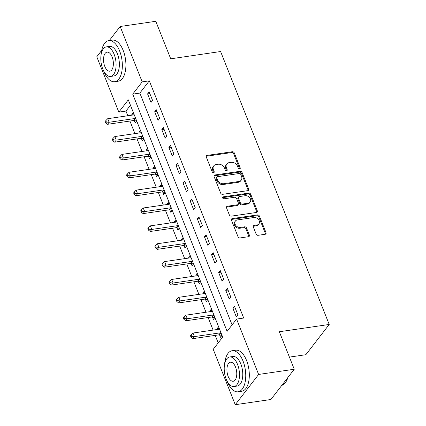 <?xml version="1.0" encoding="UTF-8"?>
<svg xmlns="http://www.w3.org/2000/svg" width="426" height="426" viewBox="0 0 426 426"><rect width="100%" height="100%" fill="white"/><g stroke="black" fill="none" stroke-linecap="round" stroke-linejoin="round"><path stroke-width="0.64" d="M239.62 168.957A1.14 0.895 37.7 0 0 240.211 167.833L234.279 152.929A1.629 1.273 37.7 0 0 232.319 151.731L207.137 155.405A1.629 1.273 37.7 0 0 206.408 155.81A1.629 1.273 37.7 0 0 206.296 157.008L212.228 171.912A1.14 0.895 37.7 0 0 214.187 171.625L213.421 169.697A5.213 4.079 37.7 0 1 213.772 165.858A5.213 4.079 37.7 0 1 216.11 164.558L218.208 164.25A5.213 4.079 37.7 0 1 224.47 168.084L225.242 170.017A1.14 0.895 37.7 0 0 227.196 169.729L226.43 167.801A5.213 4.079 37.7 0 1 226.781 163.962A5.213 4.079 37.7 0 1 229.124 162.657L231.222 162.354A5.213 4.079 37.7 0 1 237.484 166.188L238.251 168.116A1.14 0.895 37.7 0 0 239.62 168.957M239.652 168.952A1.14 0.895 37.7 0 0 239.577 168.648L233.645 153.743A1.629 1.273 37.7 0 0 231.691 152.545L206.509 156.22A1.629 1.273 37.7 0 0 206.205 156.305M213.628 172.748A1.14 0.895 37.7 0 0 213.554 172.445L212.787 170.517L213.421 169.697M226.637 170.847A1.14 0.895 37.7 0 0 226.568 170.549L225.801 168.616L226.43 167.801M256.148 234.108A1.629 1.273 37.7 0 0 258.103 235.306L265.169 234.273A1.629 1.273 37.7 0 0 265.899 233.869A1.629 1.273 37.7 0 0 266.01 232.665L259.423 216.115A1.629 1.273 37.7 0 0 257.469 214.917L232.287 218.591A1.629 1.273 37.7 0 0 231.552 218.996A1.629 1.273 37.7 0 0 231.446 220.199L238.027 236.75A1.629 1.273 37.7 0 0 239.987 237.948L248.523 236.702A1.629 1.273 37.7 0 0 249.253 236.297A1.629 1.273 37.7 0 0 249.364 235.093L246.542 228.011A1.629 1.273 37.7 0 0 244.588 226.813L240.355 227.431A4.356 3.408 37.7 0 1 235.786 225.391A4.356 3.408 37.7 0 1 235.413 221.014A4.356 3.408 37.7 0 1 237.367 219.928L253.949 217.51A4.356 3.408 37.7 0 1 258.513 219.55A4.356 3.408 37.7 0 1 258.886 223.922A4.356 3.408 37.7 0 1 256.931 225.013L254.168 225.418A1.629 1.273 37.7 0 0 253.438 225.823A1.629 1.273 37.7 0 0 253.326 227.021L256.148 234.108M109.28 40.577L120.153 26.497L155.783 21.3L170.714 58.809L220.599 51.53L329.213 324.463L279.323 331.742L294.254 369.251L258.619 374.449L235.258 404.7L213.224 349.325L222.691 337.062L128.295 99.854L118.827 112.118L96.787 56.749L101.713 50.369M120.153 26.497L142.188 81.872L132.715 94.135L227.111 331.343L236.584 319.079L258.619 374.449M236.584 319.079L243.709 318.041L149.313 80.834L142.188 81.872M247.81 190.651A1.629 1.273 37.7 0 0 248.544 190.246A1.629 1.273 37.7 0 0 248.651 189.048L242.064 172.493A1.629 1.273 37.7 0 0 240.11 171.295L214.928 174.969A1.629 1.273 37.7 0 0 214.193 175.379A1.629 1.273 37.7 0 0 214.086 176.577L220.673 193.127A1.629 1.273 37.7 0 0 222.628 194.325L247.81 190.651M250.744 194.304L257.331 210.854A1.629 1.273 37.7 0 1 257.219 212.057A1.629 1.273 37.7 0 1 256.489 212.462L231.307 216.136A1.629 1.273 37.7 0 1 229.353 214.938L226.531 207.856A1.629 1.273 37.7 0 1 226.643 206.658A1.629 1.273 37.7 0 1 227.372 206.248L237.586 204.757A1.629 1.273 37.7 0 0 238.315 204.352A1.629 1.273 37.7 0 0 238.427 203.154L236.558 198.452A1.629 1.273 37.7 0 0 234.598 197.254L223.964 198.804A1.14 0.895 37.7 0 1 223.187 196.844L248.789 193.106A1.629 1.273 37.7 0 1 250.744 194.304L250.115 195.124L256.702 211.674L257.331 210.854M149.313 80.834L139.84 93.092L232.09 324.9M147.577 93.901L150.99 102.474L152.572 100.435L149.159 91.862L147.577 93.901L149.84 93.571M154.686 111.766L158.099 120.34L159.675 118.295L156.267 109.722L154.686 111.766L156.949 111.436M161.795 129.626L165.208 138.2L166.784 136.155L163.376 127.582L161.795 129.626L164.058 129.296M168.904 147.487L172.317 156.065L173.893 154.02L170.48 145.447L168.904 147.487L171.167 147.162M176.013 165.352L179.426 173.925L181.002 171.88L177.589 163.307L176.013 165.352L178.27 165.022M183.121 183.212L186.529 191.785L188.111 189.74L184.698 181.167L183.121 183.212L185.379 182.882M190.23 201.077L193.638 209.651L195.22 207.606L191.806 199.033L190.23 201.077L192.488 200.747M197.334 218.937L200.747 227.511L202.329 225.466L198.915 216.893L197.334 218.937L199.597 218.607M204.443 236.797L207.856 245.371L209.432 243.331L206.024 234.758L204.443 236.797L206.706 236.467M211.552 254.663L214.965 263.236L216.541 261.191L213.133 252.618L211.552 254.663L213.815 254.333M218.66 272.523L222.074 281.096L223.65 279.051L220.237 270.478L218.66 272.523L220.924 272.193M225.769 290.383L229.183 298.961L230.759 296.917L227.346 288.343L225.769 290.383L228.027 290.058M232.878 308.248L236.292 316.822L237.868 314.777L234.454 306.203L232.878 308.248L235.136 307.918M130.447 105.259L125.952 111.079L127.811 115.755M129.914 121.043L134.92 133.615M137.023 138.903L142.028 151.48M144.132 156.768L149.137 169.34M151.241 174.628L156.246 187.206M158.35 192.488L163.355 205.066M165.458 210.353L170.459 222.926M172.562 228.214L177.567 240.791M179.671 246.074L184.676 258.651M186.78 263.939L191.785 276.511M193.889 281.799L198.894 294.377M200.997 299.664L206.003 312.237M208.106 317.524L213.112 330.097M215.215 335.384L218.197 342.882M133.29 112.405L131.794 114.344L132.108 115.126M134.281 120.59L135.207 122.917L136.703 120.979M140.399 130.265L138.903 132.204L139.217 132.992M141.389 138.455L142.316 140.777L143.812 138.839M147.508 148.131L146.011 150.064L146.326 150.852M148.498 156.315L149.425 158.637L150.916 156.704M154.617 165.991L153.12 167.929L153.429 168.712M155.607 174.175L156.528 176.502L158.025 174.564M161.72 183.851L160.224 185.789L160.538 186.577M162.716 192.041L163.637 194.362L165.134 192.43M168.829 201.716L167.333 203.655L167.647 204.437M169.82 209.901L170.746 212.228L172.242 210.29M175.938 219.576L174.442 221.515L174.756 222.303M176.928 227.761L177.855 230.088L179.351 228.15M183.047 237.442L181.551 239.375L181.865 240.163M184.037 245.626L184.964 247.948L186.46 246.015M190.156 255.302L188.659 257.24L188.974 258.023M191.146 263.486L192.073 265.813L193.569 263.875M197.265 273.162L195.768 275.1L196.082 275.888M198.255 281.352L199.182 283.673L200.673 281.735M204.374 291.027L202.877 292.96L203.186 293.748M205.364 299.212L206.285 301.533L207.781 299.6M211.477 308.887L209.986 310.826L210.295 311.608M212.473 317.072L213.394 319.399L214.89 317.461M218.586 326.747L217.09 328.686L217.404 329.474M219.576 334.937L220.503 337.259L221.999 335.321M289.419 357.11L305.847 354.714L329.213 324.463M294.254 369.251L270.888 399.503L235.258 404.7M125.952 111.079L118.827 112.118M139.84 93.092L132.715 94.135M131.794 114.344L133.934 114.03M138.903 132.204L141.043 131.89M146.011 150.064L148.152 149.755M153.12 167.929L155.261 167.615M160.224 185.789L162.37 185.475M167.333 203.655L169.479 203.34M174.442 221.515L176.582 221.2M181.551 239.375L183.691 239.066M188.659 257.24L190.8 256.926M195.768 275.1L197.909 274.786M202.877 292.96L205.018 292.651M209.986 310.826L212.127 310.511M217.09 328.686L219.236 328.371M226.781 163.962L226.153 164.777A5.213 4.079 37.7 0 0 225.801 168.616M213.772 165.858L213.138 166.678A5.213 4.079 37.7 0 0 212.787 170.517M248.113 190.571A1.629 1.273 37.7 0 0 248.023 189.863L241.435 173.313A1.629 1.273 37.7 0 0 239.476 172.115L214.294 175.789A1.629 1.273 37.7 0 0 213.99 175.869M240.722 174.325A1.14 0.895 37.7 0 0 239.348 173.483L217.244 176.71A1.14 0.895 37.7 0 0 216.658 177.834L217.468 179.868A5.213 4.079 37.7 0 0 223.73 183.702L238.837 181.497A5.213 4.079 37.7 0 0 241.18 180.198A5.213 4.079 37.7 0 0 241.531 176.359L240.722 174.325M216.733 176.992L216.104 177.812A1.14 0.895 37.7 0 0 216.025 178.654L216.658 177.834M241.18 180.198L240.546 181.013A5.213 4.079 37.7 0 1 238.209 182.317L223.096 184.522A5.213 4.079 37.7 0 1 216.834 180.683L216.025 178.654M256.793 212.377A1.629 1.273 37.7 0 0 256.702 211.674M238.315 204.352L237.687 205.167A1.629 1.273 37.7 0 1 236.952 205.577L226.744 207.068A1.629 1.273 37.7 0 0 226.435 207.148M250.115 195.124A1.629 1.273 37.7 0 0 248.156 193.926L222.553 197.659A1.14 0.895 37.7 0 0 222.526 197.664M248.182 203.213A4.356 3.408 37.7 0 0 250.137 202.121A4.356 3.408 37.7 0 0 249.764 197.749A4.356 3.408 37.7 0 0 245.195 195.71L239.359 196.562A1.629 1.273 37.7 0 0 238.624 196.966A1.629 1.273 37.7 0 0 238.517 198.17L240.386 202.867A1.629 1.273 37.7 0 0 242.341 204.065L248.182 203.213L247.554 204.027A4.356 3.408 37.7 0 0 249.508 202.941L250.137 202.121M238.624 196.966L237.996 197.786A1.629 1.273 37.7 0 0 237.884 198.985L238.517 198.17M247.554 204.027L241.712 204.885A1.629 1.273 37.7 0 1 239.753 203.681L237.884 198.985M258.886 223.922L258.257 224.742A4.356 3.408 37.7 0 1 256.303 225.828L253.539 226.233A1.629 1.273 37.7 0 0 253.236 226.318M235.413 221.014L234.779 221.834A4.356 3.408 37.7 0 0 235.157 226.206A4.356 3.408 37.7 0 0 239.721 228.251L240.355 227.431M248.827 236.622A1.629 1.273 37.7 0 0 248.731 235.913L245.914 228.831A1.629 1.273 37.7 0 0 243.954 227.633L239.721 228.251M265.473 234.188A1.629 1.273 37.7 0 0 265.382 233.485L258.795 216.935A1.629 1.273 37.7 0 0 256.835 215.737L231.653 219.411A1.629 1.273 37.7 0 0 231.35 219.491M134.195 114.69L134.147 114.722A1.661 1.299 -142.3 0 1 133.657 114.903L107.714 118.689L109.136 122.262L107.56 124.301L133.498 120.521A1.661 1.299 -142.3 0 1 134.073 120.542L136.602 121.106M106.383 122.07L105.813 120.643L105.185 121.458L105.749 122.89L106.383 122.07L109.136 122.262L135.074 118.476A1.661 1.299 -142.3 0 1 135.649 118.503L135.724 118.519M105.813 120.643L107.714 118.689M107.56 124.301L105.749 122.89M141.304 132.55L141.256 132.582A1.661 1.299 -142.3 0 1 140.761 132.763L114.823 136.549L116.245 140.122L114.663 142.167L140.607 138.381A1.661 1.299 -142.3 0 1 141.182 138.407L143.711 138.967M113.492 139.936L112.922 138.503L112.294 139.323L112.858 140.75L113.492 139.936L116.245 140.122L142.183 136.336A1.661 1.299 -142.3 0 1 142.758 136.363L142.832 136.379M112.922 138.503L114.823 136.549M114.663 142.167L112.858 140.75M148.413 150.41L148.36 150.447A1.661 1.299 -142.3 0 1 147.87 150.628L121.932 154.409L123.354 157.982L121.772 160.027L147.715 156.241A1.661 1.299 -142.3 0 1 148.285 156.267L150.82 156.832M120.601 157.796L120.031 156.369L119.397 157.183L119.967 158.61L120.601 157.796L123.354 157.982L149.292 154.201A1.661 1.299 -142.3 0 1 149.867 154.223L149.936 154.239M120.031 156.369L121.932 154.409M121.772 160.027L119.967 158.61M155.522 168.275L155.469 168.307A1.661 1.299 -142.3 0 1 154.979 168.488L129.041 172.274L130.463 175.847L128.881 177.887L154.824 174.106A1.661 1.299 -142.3 0 1 155.394 174.133L157.929 174.692M127.709 175.656L127.14 174.229L126.506 175.043L127.076 176.476L127.709 175.656L130.463 175.847L156.401 172.061A1.661 1.299 -142.3 0 1 156.976 172.088L157.045 172.104M127.14 174.229L129.041 172.274M128.881 177.887L127.076 176.476M162.631 186.135L162.578 186.167A1.661 1.299 -142.3 0 1 162.088 186.348L136.144 190.134L137.566 193.708L135.99 195.752L161.933 191.966A1.661 1.299 -142.3 0 1 162.503 191.993L165.038 192.552M134.813 193.521L134.249 192.089L133.615 192.909L134.185 194.336L134.813 193.521L137.566 193.708L163.509 189.921A1.661 1.299 -142.3 0 1 164.085 189.948L164.154 189.964M134.249 192.089L136.144 190.134M135.99 195.752L134.185 194.336M103.71 71.067A20.741 10.299 -98.3 0 0 103.837 71.398A20.741 10.299 -98.3 0 0 114.722 81.707A20.741 10.299 -98.3 0 0 119.621 50.96A20.741 10.299 -98.3 0 0 108.736 40.656A20.741 10.299 -98.3 0 0 101.218 53.995M114.722 81.707L118.29 81.185A20.741 10.299 -98.3 0 0 123.183 50.444A20.741 10.299 -98.3 0 0 112.299 40.135L108.736 40.656M106.298 46.881L109.573 46.402A14.937 7.418 81.7 0 1 117.411 53.825A14.937 7.418 81.7 0 1 113.886 75.961L110.606 76.435A14.937 7.418 -98.3 0 0 114.136 54.299A14.937 7.418 -98.3 0 0 106.298 46.881A14.937 7.418 -98.3 0 0 102.767 69.017A14.937 7.418 -98.3 0 0 110.606 76.435M104.791 66.403A9.622 4.777 -98.3 0 0 109.839 71.185A9.622 4.777 -98.3 0 0 112.113 56.919A9.622 4.777 -98.3 0 0 107.064 52.137A9.622 4.777 -98.3 0 0 104.791 66.403M227.106 381.153A20.741 10.299 -98.3 0 0 227.234 381.483A20.741 10.299 -98.3 0 0 238.123 391.792A20.741 10.299 -98.3 0 0 243.022 361.046A20.741 10.299 -98.3 0 0 232.133 350.742A20.741 10.299 -98.3 0 0 224.614 364.081M238.123 391.792L241.686 391.27A20.741 10.299 -98.3 0 0 246.585 360.524A20.741 10.299 -98.3 0 0 235.695 350.22L232.133 350.742M229.694 356.967L232.969 356.487A14.937 7.418 81.7 0 1 240.807 363.905A14.937 7.418 81.7 0 1 237.282 386.041L234.007 386.52A14.937 7.418 -98.3 0 0 237.532 364.384A14.937 7.418 -98.3 0 0 229.694 356.967A14.937 7.418 -98.3 0 0 226.169 379.103A14.937 7.418 -98.3 0 0 234.007 386.52M228.187 376.483A9.622 4.777 -98.3 0 0 233.24 381.265A9.622 4.777 -98.3 0 0 235.509 367.004A9.622 4.777 -98.3 0 0 230.461 362.222A9.622 4.777 -98.3 0 0 228.187 376.483M281.799 385.376A20.741 10.299 -98.3 0 0 286.458 380.972A20.741 10.299 -98.3 0 0 287.72 377.708M287.87 377.516A20.246 10.054 81.7 0 1 286.687 380.524L286.458 380.972M169.74 203.995L169.686 204.033A1.661 1.299 -142.3 0 1 169.197 204.214L143.253 207.994L144.675 211.568L143.099 213.612L169.037 209.832A1.661 1.299 -142.3 0 1 169.612 209.853L172.141 210.417M141.922 211.381L141.357 209.954L140.724 210.769L141.294 212.201L141.922 211.381L144.675 211.568L170.618 207.787A1.661 1.299 -142.3 0 1 171.188 207.813L171.263 207.829M141.357 209.954L143.253 207.994M143.099 213.612L141.294 212.201M176.849 221.861L176.795 221.893A1.661 1.299 -142.3 0 1 176.305 222.074L150.362 225.86L151.784 229.433L150.208 231.478L176.146 227.692A1.661 1.299 -142.3 0 1 176.721 227.718L179.25 228.277M149.031 229.241L148.461 227.814L147.833 228.634L148.402 230.061L149.031 229.241L151.784 229.433L177.727 225.647A1.661 1.299 -142.3 0 1 178.297 225.673L178.372 225.689M148.461 227.814L150.362 225.86M150.208 231.478L148.402 230.061M183.957 239.721L183.904 239.758A1.661 1.299 -142.3 0 1 183.414 239.939L157.471 243.72L158.893 247.293L157.316 249.338L183.255 245.552A1.661 1.299 -142.3 0 1 183.83 245.578L186.359 246.143M156.14 247.107L155.57 245.674L154.942 246.494L155.506 247.921L156.14 247.107L158.893 247.293L184.836 243.507A1.661 1.299 -142.3 0 1 185.406 243.534L185.48 243.55M155.57 245.674L157.471 243.72M157.316 249.338L155.506 247.921M191.061 257.586L191.013 257.618A1.661 1.299 -142.3 0 1 190.518 257.799L164.58 261.585L166.002 265.153L164.42 267.198L190.363 263.417A1.661 1.299 -142.3 0 1 190.939 263.438L193.468 264.003M163.249 264.967L162.679 263.54L162.05 264.354L162.615 265.787L163.249 264.967L166.002 265.153L191.94 261.372A1.661 1.299 -142.3 0 1 192.515 261.399L192.589 261.415M162.679 263.54L164.58 261.585M164.42 267.198L162.615 265.787M198.17 275.446L198.122 275.478A1.661 1.299 -142.3 0 1 197.627 275.659L171.689 279.445L173.11 283.018L171.529 285.063L197.472 281.277A1.661 1.299 -142.3 0 1 198.042 281.304L200.577 281.863M170.357 282.827L169.788 281.4L169.154 282.22L169.724 283.647L170.357 282.827L173.11 283.018L199.048 279.232A1.661 1.299 -142.3 0 1 199.624 279.259L199.693 279.275M169.788 281.4L171.689 279.445M171.529 285.063L169.724 283.647M205.279 293.306L205.225 293.344A1.661 1.299 -142.3 0 1 204.736 293.525L178.798 297.305L180.219 300.878L178.638 302.923L204.581 299.137A1.661 1.299 -142.3 0 1 205.151 299.164L207.686 299.728M177.466 300.692L176.896 299.265L176.263 300.08L176.833 301.507L177.466 300.692L180.219 300.878L206.157 297.098A1.661 1.299 -142.3 0 1 206.732 297.119L206.802 297.135M176.896 299.265L178.798 297.305M178.638 302.923L176.833 301.507M212.388 311.172L212.334 311.204A1.661 1.299 -142.3 0 1 211.844 311.385L185.906 315.171L187.328 318.744L185.747 320.783L211.69 317.003A1.661 1.299 -142.3 0 1 212.26 317.029L214.795 317.588M184.575 318.552L184.005 317.125L183.372 317.94L183.941 319.372L184.575 318.552L187.328 318.744L213.266 314.958A1.661 1.299 -142.3 0 1 213.841 314.984L213.911 315M184.005 317.125L185.906 315.171M185.747 320.783L183.941 319.372M219.496 329.032L219.443 329.064A1.661 1.299 -142.3 0 1 218.953 329.245L193.01 333.031L194.432 336.604L192.856 338.649L218.794 334.863A1.661 1.299 -142.3 0 1 219.369 334.889L221.903 335.448M191.679 336.418L191.114 334.985L190.481 335.805L191.05 337.232L191.679 336.418L194.432 336.604L220.375 332.818A1.661 1.299 -142.3 0 1 220.95 332.844L221.019 332.86M191.114 334.985L193.01 333.031M192.856 338.649L191.05 337.232M239.577 168.648L240.211 167.833M213.554 172.445L214.187 171.625M226.568 170.549L227.196 169.729M206.509 156.22L207.137 155.405M231.691 152.545L232.319 151.731M233.645 153.743L234.279 152.929M214.294 175.789L214.928 174.969M239.476 172.115L240.11 171.295M241.435 173.313L242.064 172.493M248.023 189.863L248.651 189.048M216.834 180.683L217.468 179.868M223.096 184.522L223.73 183.702M238.209 182.317L238.837 181.497M226.744 207.068L227.372 206.248M236.952 205.577L237.586 204.757M222.553 197.659L223.187 196.844M248.156 193.926L248.789 193.106M239.753 203.681L240.386 202.867M241.712 204.885L242.341 204.065M253.539 226.233L254.168 225.418M256.303 225.828L256.931 225.013M243.954 227.633L244.588 226.813M245.914 228.831L246.542 228.011M248.731 235.913L249.364 235.093M231.653 219.411L232.287 218.591M256.835 215.737L257.469 214.917M258.795 216.935L259.423 216.115M265.382 233.485L266.01 232.665M133.498 120.521L135.074 118.476M134.073 120.542L135.649 118.503M140.607 138.381L142.183 136.336M141.182 138.407L142.758 136.363M147.715 156.241L149.292 154.201M148.285 156.267L149.867 154.223M154.824 174.106L156.401 172.061M155.394 174.133L156.976 172.088M161.933 191.966L163.509 189.921M162.503 191.993L164.085 189.948M169.037 209.832L170.618 207.787M169.612 209.853L171.188 207.813M176.146 227.692L177.727 225.647M176.721 227.718L178.297 225.673M183.255 245.552L184.836 243.507M183.83 245.578L185.406 243.534M190.363 263.417L191.94 261.372M190.939 263.438L192.515 261.399M197.472 281.277L199.048 279.232M198.042 281.304L199.624 279.259M204.581 299.137L206.157 297.098M205.151 299.164L206.732 297.119M211.69 317.003L213.266 314.958M212.26 317.029L213.841 314.984M218.794 334.863L220.375 332.818M219.369 334.889L220.95 332.844"/></g></svg>

